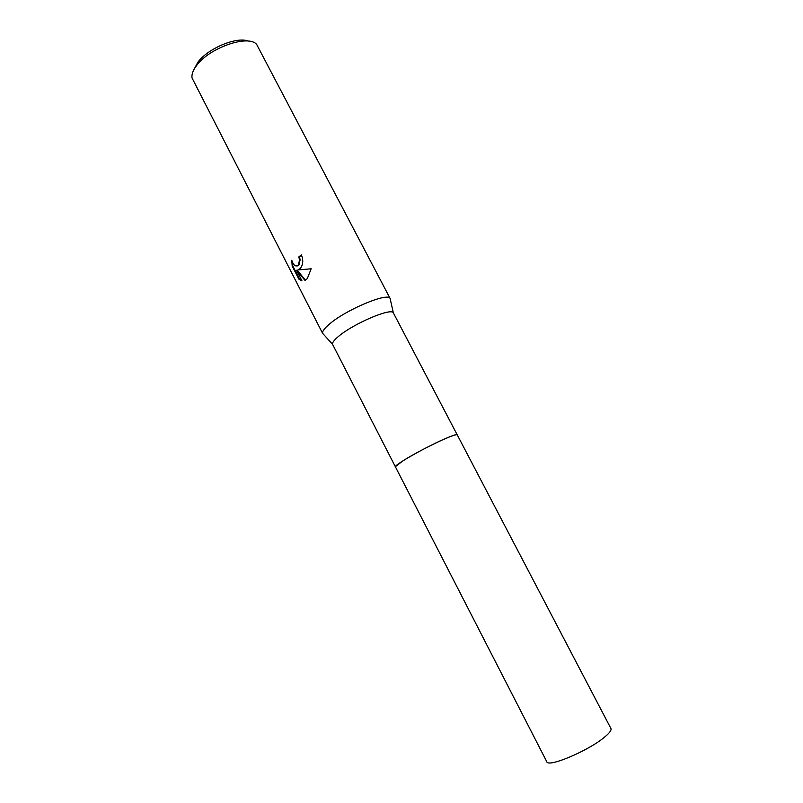 <?xml version="1.0" encoding="UTF-8"?>
<svg xmlns="http://www.w3.org/2000/svg" width="803" height="803" viewBox="0 0 803 803"><rect width="100%" height="100%" fill="white"/><g stroke="black" fill="none" stroke-linecap="round" stroke-linejoin="round"><path stroke-width="1.2" d="M456.987 434.724C454.93 433.178 418.764 450.613 402.905 460.872L395.477 466.613M457.218 434.845L393.329 312.819C391.272 307.539 353.691 323.519 338.746 336.216C334.199 339.98 332.131 342.68 332.552 344.316L395.437 466.874M390.409 299.82L390.097 298.435C387.759 292.172 345.802 309.767 329.35 324.161C324.352 328.407 322.123 331.478 322.665 333.386L323.619 334.439M300.543 268.142L297.973 269.938L311.152 268.794L307.308 278.591L305.03 280.448L296.538 270.28L301.998 280.909L298.907 279.143L292.202 266.084L291.78 260.262C293.476 265.482 295.675 267.098 298.385 265.1L299.599 259.74L298.756 256.99L301.396 254.882C303.434 259.981 303.153 264.408 300.543 268.142M390.228 298.646L256.689 44.496C248.589 34.127 209.001 47.819 196.434 65.716C192.931 70.403 191.475 74.498 192.058 78.001L322.756 333.626M248.268 41.114C236.825 36.296 207.616 48.501 197.789 62.353L194.145 69.168M301.506 255.113L299.328 256.86L300.171 259.61L298.947 264.97L297.21 265.984M299.328 256.86L298.756 256.99M292.262 261.848L292.794 265.944L299.499 279.002L298.907 279.143M292.794 265.944L292.202 266.084M299.499 279.002L301.808 280.538M296.538 270.28L297.11 270.139L305.491 280.187M447.462 437.725C428.742 445.354 392.848 465.569 395.457 466.924L546.803 761.746C547.907 767.778 587.495 751.217 603.976 737.606C609.367 733.249 611.675 730.218 610.922 728.512L457.258 434.895C456.797 434.272 453.534 435.216 447.462 437.725C435.377 442.704 413.605 454.016 402.905 460.882M332.552 344.316L322.665 333.386M298.385 265.1L298.947 264.97M393.329 312.819L390.097 298.435"/></g></svg>
